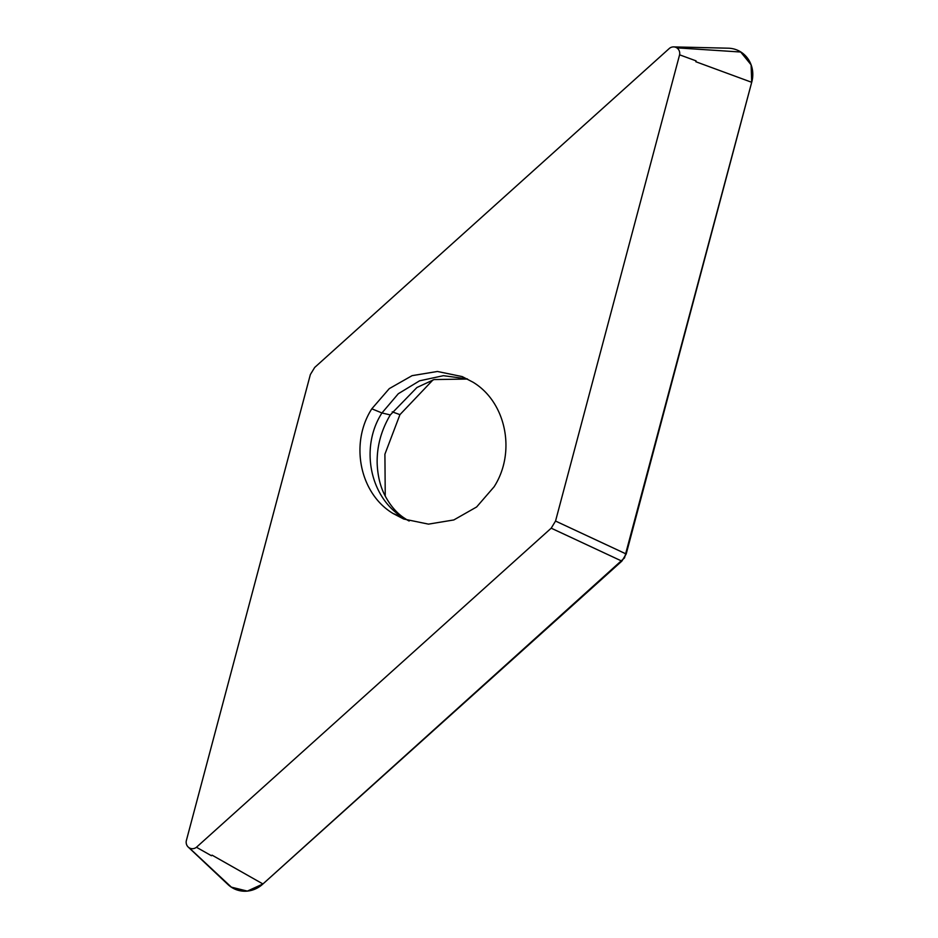 <?xml version="1.0" encoding="UTF-8"?>
<svg xmlns="http://www.w3.org/2000/svg" width="938" height="938" viewBox="0 0 938 938"><rect width="100%" height="100%" fill="white"/><g stroke="black" fill="none" stroke-linecap="round" stroke-linejoin="round"><path stroke-width="1.41" d="M696.043 60.864L679.593 54.814L555.542 521.047L626.185 554.006L751.701 82.298L695.82 61.732L696.043 60.864M196.452 847.26L211.425 855.737L212.07 855.151L262.933 883.959L621.847 561.123L551.204 528.176L196.452 847.26A6.859 6.449 112.3 0 1 186.299 840.788L310.361 374.555L314.699 367.438L669.451 48.342A6.859 6.449 112.3 0 1 673.672 46.9L728.287 48.201A27.636 25.994 112.3 0 1 740.926 52.036L676.79 47.85A6.859 6.449 112.3 0 1 679.593 54.814M740.926 52.036A27.636 25.994 112.3 0 1 751.701 82.298M189.101 847.753L231.627 887.383A27.636 25.994 112.3 0 1 227.957 884.522L188.198 847.049M262.933 883.959A27.636 25.994 112.3 0 1 231.627 887.383M551.204 528.176L555.542 521.047M621.847 561.123L626.185 554.006M385.248 496.132L384.908 454.215L399.94 414.643L432.993 379.902M673.672 46.9A6.859 6.449 112.3 0 1 676.79 47.85M472.963 382.176C506.192 402.109 516.322 452.268 494.091 486.799L476.621 506.977L453.828 519.945L428.49 524.131L403.692 519.019L392.94 513.426C359.711 493.494 349.581 443.334 371.811 408.804L389.282 388.625L412.075 375.657L437.413 371.471L462.211 376.595L472.963 382.176M740.516 51.778L751.115 64.851L751.701 82.298L624.532 557.887L262.933 883.959L247.351 891.1L231.217 887.114M392.248 411.852L399.94 414.643M408.851 520.895L403.07 517.588L409.203 521M392.94 513.426L403.07 517.588C369.853 497.656 359.723 447.496 381.942 412.966L390.29 414.924L416.918 387.511L434.06 379.562L467.523 379.046M371.811 408.804L381.942 412.966L398.322 393.714L419.579 380.816L443.404 375.681L467.194 378.882M405.603 518.902C397.278 513.825 390.302 505.84 384.639 494.924C380.125 485.978 377.627 475.414 377.158 463.243C376.818 446.406 381.191 430.296 390.29 414.924"/></g></svg>
